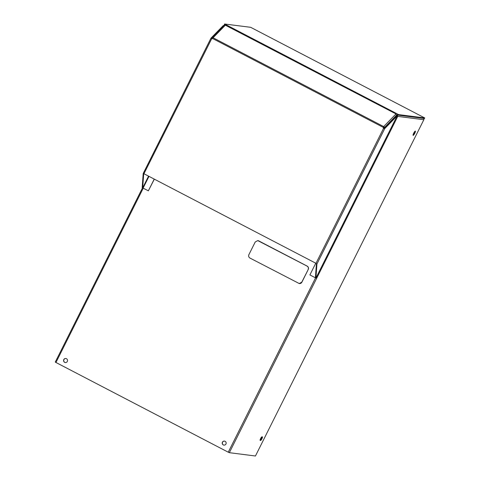 <?xml version="1.0" encoding="UTF-8"?>
<svg xmlns="http://www.w3.org/2000/svg" width="480" height="480" viewBox="0 0 480 480"><rect width="100%" height="100%" fill="white"/><g stroke="black" fill="none" stroke-linecap="round" stroke-linejoin="round"><path stroke-width="0.72" d="M395.892 113.874L225.6 25.32L395.862 113.778M154.332 179.154L148.356 190.818L154.23 179.1M148.56 176.148L142.674 187.896L143.706 173.796L144.072 173.76L143.202 173.532L142.17 187.632L148.356 190.818M223.824 25.842L211.536 38.352L210.99 38.118L143.19 173.508L143.946 173.742L143.202 173.532M223.896 25.692L223.398 25.434L211.032 38.088L211.944 38.91L212.826 37.47L213.174 37.65L212.898 37.506M211.5 38.418L211.692 38.724L143.946 173.742L315.978 263.316L383.598 128.286L384.768 128.55L397.134 115.89L396.63 115.632L384.264 128.286L384.768 128.55L316.938 263.994L315.906 278.088L315.402 277.83L316.434 263.73L316.938 263.994L316.554 263.718M211.536 38.352L211.962 38.868M315.462 277.02L315.144 277.662L309.894 274.926L315.768 263.208M383.406 128.13L383.898 127.152M315.924 278.064L394.368 121.41M394.356 121.44L397.134 115.89M316.434 263.73L316.104 263.334M316.938 263.994L315.978 263.316M224.208 25.536L225.6 25.32M225.426 25.116L213.174 37.65L212.214 37.812L224.376 25.272M384.642 127.896L383.994 127.254L384.348 128.202M395.946 116.328L396.492 115.242L395.754 113.796M383.994 127.254L383.592 126.924M396.492 115.242L384.498 127.512L383.754 126.468L396.006 113.928M384.072 126.636L383.754 126.468L384.102 126.648L383.22 128.088M383.346 128.1L384.102 126.648M308.112 269.502C308.676 268.056 308.316 266.922 307.044 266.088L257.766 240.6L255.24 241.968L248.892 254.646C248.334 256.092 248.694 257.226 249.96 258.06L299.244 283.548L301.764 282.18L308.226 269.514A2.538 2.478 -82.8 0 0 307.158 266.106L258.69 240.87A2.538 2.478 -82.8 0 0 257.82 240.606M299.298 283.554A2.538 2.478 -82.8 0 0 301.878 282.192L308.226 269.514M260.604 440.46L260.064 440.178A2.01 0.414 -62.5 0 0 261.186 438.858A2.01 0.414 -62.5 0 0 261.966 436.812L262.404 436.872A2.01 0.414 -62.5 0 1 262.434 436.878A2.01 0.414 -62.5 0 1 261.906 438.786A2.01 0.414 -62.5 0 1 260.604 440.46L260.166 440.4A2.01 0.414 -62.5 0 1 260.136 440.394A2.01 0.414 -62.5 0 1 260.628 438.552A2.01 0.414 -62.5 0 1 261.966 436.812M414.864 131.388A2.418 0.498 -62.5 0 1 414.234 133.026A2.418 0.498 -62.5 0 1 413.082 134.814M414.768 133.308A2.418 0.498 -62.5 0 1 413.124 135.384A2.418 0.498 -62.5 0 1 413.712 133.17A2.418 0.498 -62.5 0 1 415.356 131.094A2.418 0.498 -62.5 0 1 414.768 133.308M222.42 442.2A2.034 1.98 -82.8 0 0 223.926 445.128A2.034 1.98 -82.8 0 0 225.942 444.03A2.034 1.98 -82.8 0 0 224.436 441.102A2.034 1.98 -82.8 0 0 222.42 442.2M224.502 441.108A2.034 1.98 -82.8 0 0 222.552 442.212A2.034 1.98 -82.8 0 0 223.992 445.14M63.792 359.604A2.034 1.98 -82.8 0 0 65.298 362.538A2.034 1.98 -82.8 0 0 67.32 361.44A2.034 1.98 -82.8 0 0 65.814 358.506A2.034 1.98 -82.8 0 0 63.792 359.604M65.88 358.518A2.034 1.98 -82.8 0 0 63.93 359.622A2.034 1.98 -82.8 0 0 65.37 362.544M396.876 115.758L397.764 114.168L398.634 114.624L398.358 115.17L397.488 114.72M396.762 115.698L397.764 114.168L225.456 24.456L224.952 25.026M397.05 116.064L397.74 116.4L397.026 116.106M229.344 452.682L397.74 116.4L397.404 115.062L423.414 118.368A1.002 0.978 97.2 0 1 423.84 119.718L255.438 456L229.344 452.682L228.258 452.202L315.54 277.896M143.25 188.16L55.95 362.484L55.272 362.064L142.548 187.83M55.95 362.484L228.258 452.202M225.018 24.918L224.31 24.552L224.586 24L225.456 24.456M398.358 115.17L424.452 118.488L424.728 117.942L398.634 114.624M424.728 117.942L250.68 27.318L224.586 24M224.388 25.26L223.788 25.638M397.056 116.04L397.272 114.978M143.112 188.088L148.98 176.364M210.99 38.172L143.22 173.508M383.514 127.5L212.238 38.322M384 126.756L212.724 37.578M423.84 119.718L397.74 116.4M396.54 114.744L397.098 115.032M394.38 121.434L315.936 278.088M250.956 258.582L252.336 259.296M254.352 260.346L255.234 260.808M55.272 362.064L142.53 187.818"/></g></svg>
